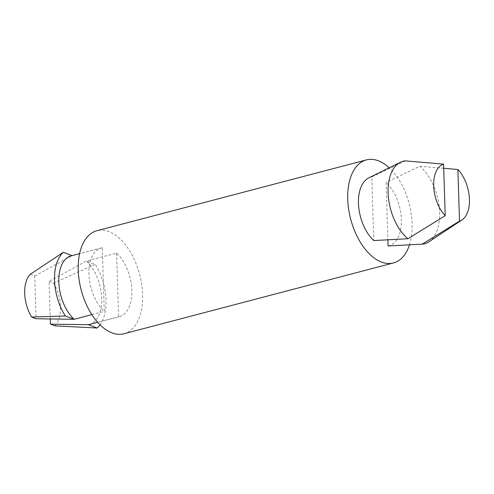 <?xml version="1.0" encoding="UTF-8"?>
<svg xmlns="http://www.w3.org/2000/svg" width="494" height="494" viewBox="0 0 494 494"><rect width="100%" height="100%" fill="white"/><g stroke="black" fill="none" stroke-linecap="round" stroke-linejoin="round"><path stroke-width="0.37" stroke-dasharray="2.47 1.85" d="M388.086 245.969A35.506 20.161 75.3 0 0 401.394 219.546A35.506 20.161 75.3 0 0 386.086 182.305L387.895 239.818M443.711 168.256L419.783 166.305L386.086 182.305M116.584 253.113L118.585 316.778A35.506 20.161 75.3 0 0 119.455 316.586A35.506 20.161 75.3 0 0 131.867 289.608A35.506 20.161 75.3 0 0 116.584 253.113L86.431 261.036L49.067 281.389L50.246 318.945M102.277 247.704A35.506 20.161 75.3 0 0 101.406 247.895A35.506 20.161 75.3 0 0 89 274.874A35.506 20.161 75.3 0 0 104.277 311.368L102.277 247.704L72.068 255.608M123.969 333.753A53.266 30.245 75.3 0 0 139.685 274.553A53.266 30.245 75.3 0 0 96.898 230.723M409.477 244.839A53.266 30.245 75.3 0 0 389.223 167.799M405.475 160.89L371.778 176.895L373.779 240.559M371.778 176.895A35.506 20.161 75.3 0 0 368.728 177.902M97.627 322.286L118.585 316.778M89.303 324.509A35.506 20.161 75.3 0 0 101.708 297.53A35.506 20.161 75.3 0 0 86.431 261.036L95.212 264.358L53.537 283.081L49.067 281.389M30.288 274.287L34.759 275.979L36.105 318.747M54.883 325.842A29.591 16.802 75.3 0 0 53.537 283.081M34.759 275.979L72.124 255.626A35.506 20.161 75.3 0 0 71.253 255.818M91.853 314.629L104.277 311.368M100.041 324.83A42.614 24.194 75.3 0 0 95.212 264.358M428.928 241.813A42.614 24.194 75.3 0 0 439.147 206.226A42.614 24.194 75.3 0 0 419.783 166.305M119.455 316.586L97.651 322.31M101.406 247.895L79.602 253.626"/><path stroke-width="0.74" d="M443.581 164.125A29.591 16.802 75.3 0 0 433.664 185.849A29.591 16.802 75.3 0 0 445.205 215.693L407.927 238.732A42.614 24.194 75.3 0 1 388.389 197.242A42.614 24.194 75.3 0 1 400.406 162.285A42.614 24.194 75.3 0 1 405.475 160.89L443.581 164.125L445.205 215.693M387.895 239.818L388.086 245.969L422.234 244.141A42.614 24.194 75.3 0 0 428.928 241.813L462.014 219.904A29.591 16.802 75.3 0 0 469.3 197.057A29.591 16.802 75.3 0 0 457.889 169.535L459.513 221.102L422.234 244.141M457.889 169.535L443.711 168.256M389.223 167.799A53.266 30.245 75.3 0 0 366.394 159.914L96.898 230.723A53.266 30.245 75.3 0 0 78.237 270.07A53.266 30.245 75.3 0 0 123.969 333.753L393.465 262.944A53.266 30.245 75.3 0 0 409.477 244.839M366.394 159.914A53.266 30.245 75.3 0 0 347.739 199.261A53.266 30.245 75.3 0 0 393.465 262.944M400.406 162.285L368.728 177.902A35.506 20.161 75.3 0 0 358.619 206.029A35.506 20.161 75.3 0 0 373.779 240.559L407.927 238.732M50.246 318.945L50.413 324.157L54.883 325.842L97.213 328.016L88.432 324.7L97.627 322.286M50.413 324.157L88.432 324.7A35.506 20.161 75.3 0 0 89.303 324.509L97.651 322.31M79.602 253.626L71.253 255.818A35.506 20.161 75.3 0 0 58.842 282.796A35.506 20.161 75.3 0 0 74.125 319.291L36.105 318.747L31.635 317.055L65.344 315.969A42.614 24.194 75.3 0 1 63.343 252.311L30.288 274.287A29.591 16.802 75.3 0 0 31.635 317.055M91.853 314.629L74.125 319.291L65.344 315.969M72.068 255.608L63.343 252.311M459.513 221.102A29.591 16.802 75.3 0 0 462.014 219.904M97.213 328.016A42.614 24.194 75.3 0 0 100.041 324.83"/></g></svg>
